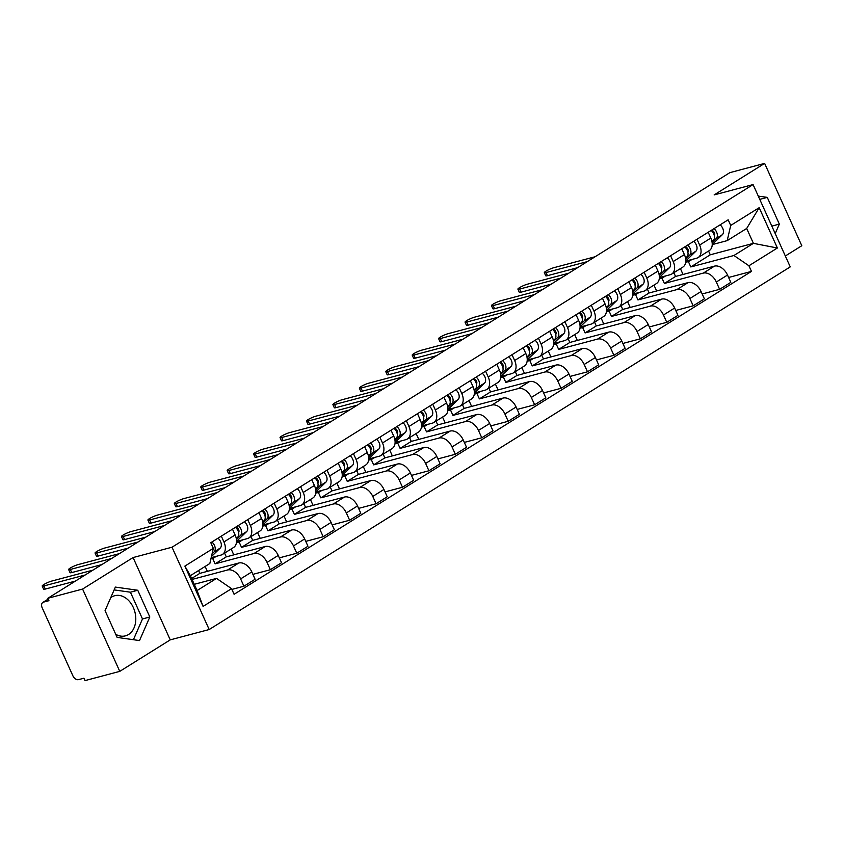 <?xml version="1.0" encoding="UTF-8"?>
<svg xmlns="http://www.w3.org/2000/svg" width="844" height="844" viewBox="0 0 844 844"><rect width="100%" height="100%" fill="white"/><g stroke="black" fill="none" stroke-linecap="round" stroke-linejoin="round"><path stroke-width="1.27" d="M110.722 597.7A20.773 15.266 -104.9 0 1 111.651 597.056A20.773 15.266 -104.9 0 1 114.773 595.695A20.773 15.266 -104.9 0 1 134.175 609.653A20.773 15.266 -104.9 0 1 128.562 634.498A20.773 15.266 -104.9 0 1 125.439 635.849A20.773 15.266 -104.9 0 1 115.733 634.308M785.331 255.996L801.8 245.72L764.632 163.398L729.891 172.63L47.855 598.28L82.596 589.059L119.764 671.37L170.245 639.868L209.185 629.529L790.248 266.883L753.08 184.572L172.018 547.218L133.078 557.557L82.596 589.059M119.764 671.37L85.022 680.602L83.936 678.196L78.524 679.642A5.328 3.524 -122 0 1 72.869 675.77L42.2 607.849A5.328 3.524 -122 0 1 42.875 602.405L48.214 599.071M764.632 163.398L714.151 194.911L753.08 184.572M48.256 599.166L43.529 602.12L48.941 600.685L47.855 598.28M43.529 602.12A5.328 3.524 -122 0 0 42.875 602.405M192.052 579.427L227.606 569.985A12.249 8.102 58 0 1 240.624 578.9L243.927 586.211L255.11 579.237L251.807 571.915A12.249 8.102 -122 0 0 238.789 563.011L199.859 573.35L198.583 570.533M222.394 554.466L233.577 547.482A12.249 8.102 -122 0 0 235.117 534.959L223.934 541.943A12.249 8.102 58 0 1 222.394 554.466A12.249 8.102 58 0 1 220.885 555.109L211.179 557.684M223.934 541.943L221.318 536.13M231.889 589.407L243.927 586.211M235.117 534.959L232.501 529.156M212.667 558.454L215.104 563.834L254.033 553.495A12.249 8.102 58 0 1 267.052 562.399L270.354 569.721L281.537 562.748L278.235 555.426A12.249 8.102 -122 0 0 265.216 546.522L226.287 556.861L224.588 553.094M247.746 519.64L250.362 525.443A12.249 8.102 58 0 1 248.822 537.966A12.249 8.102 58 0 1 247.313 538.62L236.531 541.479M207.36 571.356L205.134 566.44M252.905 574.353L270.354 569.721M248.822 537.966L260.005 530.992A12.249 8.102 -122 0 0 261.545 518.469L258.929 512.656M239.095 541.953L241.532 547.345L280.461 537.006A12.249 8.102 58 0 1 293.48 545.91L296.782 553.231L307.965 546.247L304.663 538.936A12.249 8.102 -122 0 0 291.644 530.021L252.715 540.36L251.016 536.605M274.173 503.151L276.79 508.953A12.249 8.102 58 0 1 275.249 521.476A12.249 8.102 58 0 1 273.741 522.119L262.959 524.989M233.788 554.867L231.14 549.001M279.332 557.863L296.782 553.231M275.249 521.476L286.433 514.502A12.249 8.102 -122 0 0 287.973 501.969L285.356 496.166M265.522 525.464L267.959 530.844L306.889 520.505A12.249 8.102 58 0 1 319.908 529.42L323.21 536.731L334.393 529.758L331.091 522.436A12.249 8.102 -122 0 0 318.072 513.532L279.142 523.871L277.444 520.104M300.601 486.65L303.218 492.453A12.249 8.102 58 0 1 301.677 504.986A12.249 8.102 58 0 1 300.169 505.63L289.387 508.489M260.216 538.366L257.568 532.511M305.76 541.373L323.21 536.731M301.677 504.986L312.86 498.002A12.249 8.102 -122 0 0 314.401 485.479L311.784 479.677M291.95 508.974L294.387 514.355L333.317 504.016A12.249 8.102 58 0 1 346.335 512.92L349.638 520.242L360.821 513.268L357.518 505.946A12.249 8.102 -122 0 0 344.5 497.042L305.57 507.371L303.872 503.615M327.029 470.161L329.645 475.963A12.249 8.102 58 0 1 328.105 488.486A12.249 8.102 58 0 1 326.596 489.14L315.814 491.999M286.643 521.877L283.995 516.022M332.188 524.873L349.638 520.242M328.105 488.486L339.288 481.513A12.249 8.102 -122 0 0 340.828 468.99L338.212 463.177M318.378 492.474L320.815 497.854L359.744 487.526A12.249 8.102 58 0 1 372.763 496.43L376.065 503.752L387.248 496.768L383.946 489.446A12.249 8.102 -122 0 0 370.927 480.542L331.998 490.881L330.299 487.115M353.457 453.661L356.073 459.474A12.249 8.102 58 0 1 354.533 471.996A12.249 8.102 58 0 1 353.024 472.64L342.242 475.51M313.071 505.387L310.423 499.521M358.616 508.383L376.065 503.752M354.533 471.996L365.716 465.012A12.249 8.102 -122 0 0 367.256 452.489L364.629 446.687M344.806 475.984L347.243 481.365L386.172 471.026A12.249 8.102 58 0 1 399.191 479.93L402.493 487.252L413.676 480.278L410.374 472.957A12.249 8.102 -122 0 0 397.355 464.052L358.426 474.391L356.727 470.625M379.884 437.171L382.501 442.973A12.249 8.102 58 0 1 380.961 455.507A12.249 8.102 58 0 1 379.452 456.15L368.67 459.009M339.499 488.887L336.851 483.032M385.043 491.883L402.493 487.252M380.961 455.507L392.133 448.523A12.249 8.102 -122 0 0 393.684 436L391.057 430.197M371.233 459.484L373.67 464.875L412.6 454.536A12.249 8.102 58 0 1 425.619 463.44L428.921 470.762L440.104 463.778L436.802 456.467A12.249 8.102 -122 0 0 423.783 447.552L384.853 457.891L383.155 454.135M406.312 420.681L408.929 426.484A12.249 8.102 58 0 1 407.388 439.007A12.249 8.102 58 0 1 405.88 439.661L395.097 442.52M365.916 472.397L363.279 466.542M411.471 475.394L428.921 470.762M407.388 439.007L418.561 432.033A12.249 8.102 -122 0 0 420.112 419.51L417.485 413.697M397.661 442.994L400.098 448.375L439.028 438.036A12.249 8.102 58 0 1 452.046 446.951L455.349 454.272L466.532 447.288L463.229 439.967A12.249 8.102 -122 0 0 450.211 431.062L411.281 441.401L409.583 437.635M432.74 404.181L435.356 409.994A12.249 8.102 58 0 1 433.816 422.517A12.249 8.102 58 0 1 432.307 423.161L421.525 426.03M392.344 455.908L389.706 450.042M437.899 458.904L455.349 454.272M433.816 422.517L444.988 415.533A12.249 8.102 -122 0 0 446.539 403.01L443.912 397.207M424.089 426.505L426.526 431.885L465.455 421.546A12.249 8.102 58 0 1 478.474 430.451L481.776 437.772L492.959 430.799L489.657 423.477A12.249 8.102 -122 0 0 476.638 414.573L437.709 424.912L436.01 421.145M459.168 387.691L461.784 393.494A12.249 8.102 58 0 1 460.244 406.017A12.249 8.102 58 0 1 458.735 406.671L447.953 409.53M418.772 439.407L416.134 433.552M464.327 442.404L481.776 437.772M460.244 406.017L471.416 399.043A12.249 8.102 -122 0 0 472.967 386.52L470.34 380.718M450.517 410.005L452.954 415.396L491.883 405.057A12.249 8.102 58 0 1 504.902 413.961L508.204 421.283L519.387 414.298L516.085 406.987A12.249 8.102 -122 0 0 503.066 398.073L464.137 408.412L462.438 404.656M485.595 371.202L488.212 377.004A12.249 8.102 58 0 1 486.671 389.527A12.249 8.102 58 0 1 485.163 390.171L474.381 393.04M445.199 422.918L442.562 417.052M490.754 425.914L508.204 421.283M486.671 389.527L497.844 382.554A12.249 8.102 -122 0 0 499.395 370.02L496.768 364.218M476.944 393.515L479.381 398.896L518.311 388.556A12.249 8.102 58 0 1 531.33 397.471L534.632 404.782L545.815 397.809L542.513 390.487A12.249 8.102 -122 0 0 529.494 381.583L490.564 391.922L488.866 388.156M512.023 354.702L514.64 360.515A12.249 8.102 58 0 1 513.099 373.037A12.249 8.102 58 0 1 511.591 373.681L500.808 376.54M471.627 406.418L468.99 400.562M517.182 409.424L534.632 404.782M513.099 373.037L524.272 366.053A12.249 8.102 -122 0 0 525.823 353.531L523.196 347.728M503.372 377.025L505.809 382.406L544.739 372.067A12.249 8.102 58 0 1 557.757 380.971L561.06 388.293L572.243 381.319L568.94 373.998A12.249 8.102 -122 0 0 555.922 365.093L516.992 375.432L515.294 371.666M538.451 338.212L541.067 344.014A12.249 8.102 58 0 1 539.527 356.537A12.249 8.102 58 0 1 538.018 357.191L527.236 360.05M498.055 389.928L495.417 384.073M543.61 392.924L561.06 388.293M539.527 356.537L550.699 349.564A12.249 8.102 -122 0 0 552.25 337.041L549.623 331.228M529.8 360.525L532.237 365.916L571.166 355.577A12.249 8.102 58 0 1 584.185 364.481L587.487 371.803L598.67 364.819L595.368 357.508A12.249 8.102 -122 0 0 582.349 348.593L543.42 358.932L541.721 355.176M564.879 321.712L567.495 327.525A12.249 8.102 58 0 1 565.955 340.048A12.249 8.102 58 0 1 564.446 340.691L553.664 343.561M524.483 373.438L521.845 367.573M570.038 376.435L587.487 371.803M565.955 340.048L577.127 333.074A12.249 8.102 -122 0 0 578.678 320.541L576.051 314.738M556.228 344.036L558.665 349.416L597.594 339.077A12.249 8.102 58 0 1 610.613 347.992L613.915 355.303L625.098 348.329L621.796 341.008A12.249 8.102 -122 0 0 608.777 332.103L569.848 342.442L568.149 338.676M591.306 305.222L593.923 311.025A12.249 8.102 58 0 1 592.382 323.558A12.249 8.102 58 0 1 590.874 324.202L580.092 327.061M550.91 356.938L548.273 351.083M596.465 359.945L613.915 355.303M592.382 323.558L603.555 316.574A12.249 8.102 -122 0 0 605.106 304.051L602.479 298.248M582.655 327.546L585.092 332.926L624.022 322.587A12.249 8.102 58 0 1 637.041 331.492L640.343 338.813L651.526 331.84L648.224 324.518A12.249 8.102 -122 0 0 635.205 315.614L596.275 325.942L594.577 322.186M617.734 288.732L620.351 294.535A12.249 8.102 58 0 1 618.81 307.058A12.249 8.102 58 0 1 617.302 307.712L606.519 310.571M577.338 340.448L574.701 334.593M622.893 343.445L640.343 338.813M618.81 307.058L629.983 300.084A12.249 8.102 -122 0 0 631.534 287.561L628.907 281.748M609.083 311.046L611.52 316.426L650.45 306.098A12.249 8.102 58 0 1 663.468 315.002L666.771 322.324L677.954 315.339L674.651 308.018A12.249 8.102 -122 0 0 661.633 299.114L622.703 309.453L621.005 305.686M644.162 272.232L646.778 278.045A12.249 8.102 58 0 1 645.238 290.568A12.249 8.102 58 0 1 643.729 291.212L632.947 294.081M603.766 323.959L601.128 318.093M649.321 326.955L666.771 322.324M645.238 290.568L656.41 283.584A12.249 8.102 -122 0 0 657.961 271.061L655.334 265.259M635.511 294.556L637.948 299.936L676.877 289.597A12.249 8.102 58 0 1 689.896 298.502L693.198 305.823L704.381 298.85L701.079 291.528A12.249 8.102 -122 0 0 688.06 282.624L649.131 292.963L647.432 289.197M670.59 255.743L673.206 261.545A12.249 8.102 58 0 1 671.666 274.078A12.249 8.102 58 0 1 670.157 274.722L659.375 277.581M630.194 307.459L627.556 301.603M675.749 310.455L693.198 305.823M671.666 274.078L682.838 267.094A12.249 8.102 -122 0 0 684.389 254.571L681.762 248.769M661.939 278.056L664.376 283.447L703.305 273.108A12.249 8.102 58 0 1 716.324 282.012L719.626 289.334L730.809 282.35L727.507 275.038A12.249 8.102 -122 0 0 714.488 266.124L675.559 276.463L673.86 272.707M697.017 239.253L699.634 245.055A12.249 8.102 58 0 1 698.094 257.578A12.249 8.102 58 0 1 696.585 258.222L685.803 261.091M656.621 290.969L653.984 285.114M702.176 293.965L719.626 289.334M698.094 257.578L709.266 250.605A12.249 8.102 -122 0 0 710.817 238.082L708.19 232.269M664.376 283.447L675.559 276.463M637.948 299.936L649.131 292.963M611.52 316.426L622.703 309.453M585.092 332.926L596.275 325.942M558.665 349.416L569.848 342.442M532.237 365.916L543.42 358.932M505.809 382.406L516.992 375.432M479.381 398.896L490.564 391.922M452.954 415.396L464.137 408.412M426.526 431.885L437.709 424.912M400.098 448.375L411.281 441.401M373.67 464.875L384.853 457.891M347.243 481.365L358.426 474.391M320.815 497.854L331.998 490.881M294.387 514.355L305.57 507.371M267.959 530.844L279.142 523.871M241.532 547.345L252.715 540.36M215.104 563.834L226.287 556.861M191.62 578.488L199.859 573.35M216.549 578.393L231.551 588.658L203.087 606.414L184.878 566.102L213.342 548.336L209.829 563.518L190.354 575.671L197.074 590.547L216.549 578.393L194.257 584.312M688.366 261.566L690.803 266.947L710.279 254.793L753.407 243.346L746.687 228.46L727.201 240.624L730.714 225.443L728.172 219.809L210.8 542.692L213.342 548.336M730.714 225.443L759.178 207.687L777.377 247.999L748.923 265.765L733.921 255.5L753.407 243.346L777.377 247.999M231.551 588.658L234.094 594.292L751.466 271.399L748.923 265.765M209.185 629.529L172.018 547.218M170.245 639.868L133.078 557.557M137.751 590.251L115.364 587.086L105.057 610.666L117.126 637.399L139.513 640.575L149.821 616.996L137.751 590.251L130.419 592.203L114.13 589.903M775.203 233.566L779.339 224.114L767.27 197.369L758.292 196.103M710.279 254.793L708.58 251.027M690.803 266.947L733.921 255.5M727.201 240.624L712.231 244.602M728.604 277.476L751.466 271.399M683.049 274.479L680.412 268.614M203.087 606.414L197.074 590.547M184.878 566.102L190.354 575.671M746.687 228.46L759.178 207.687M133.405 639.71L142.488 618.947L130.419 592.203M142.488 618.947L149.821 616.996M771.912 226.276L759.727 199.29M759.938 199.321L767.27 197.369M772.007 226.065L779.339 224.114M212.066 553.864L214.123 551.881A6.657 4.41 -122 0 0 211.886 542.017M211.443 556.544L220.221 548.083A6.657 4.41 -122 0 0 217.984 538.208M75.454 581.062L45.291 589.07A6.13 0.918 155.7 0 1 43.614 589.154L42.2 586.042A6.13 0.918 -24.3 0 0 43.888 585.947L85.191 574.986M92.988 570.122L51.674 581.083A6.13 0.918 -24.3 0 0 45.428 583.637A6.13 0.918 -24.3 0 0 42.2 586.042M238.609 532.49A3.197 2.11 -122 0 0 238.451 529.209A3.197 2.11 -122 0 0 235.645 527.194M236.415 539.379L240.551 535.391A6.657 4.41 -122 0 0 238.314 525.527M236.531 541.342L246.648 531.583A6.657 4.41 -122 0 0 244.412 521.719M101.881 564.573L71.719 572.58A6.13 0.918 155.7 0 1 70.041 572.665L68.628 569.542A6.13 0.918 -24.3 0 0 70.316 569.457L111.619 558.485M210.905 558.886A15.983 10.571 -122 0 0 213.88 557.852A15.983 10.571 -122 0 0 215.051 556.934L215.442 556.555M236.278 538.535L237.67 537.185A6.657 4.41 -122 0 0 235.434 527.321M119.415 553.622L78.102 564.594A6.13 0.918 -24.3 0 0 71.856 567.147A6.13 0.918 -24.3 0 0 68.628 569.542M265.037 516A3.197 2.11 -122 0 0 264.879 512.709A3.197 2.11 -122 0 0 262.073 510.694M262.843 522.879L266.978 518.902A6.657 4.41 -122 0 0 264.742 509.027M262.959 524.841L273.076 515.093A6.657 4.41 -122 0 0 270.84 505.229M128.309 548.072L98.147 556.08A6.13 0.918 155.7 0 1 96.459 556.175L95.055 553.052A6.13 0.918 -24.3 0 0 96.743 552.957L138.047 541.996M236.457 542.46A15.983 10.571 -122 0 0 240.308 541.352A15.983 10.571 -122 0 0 241.479 540.445L241.869 540.065M262.706 522.035L264.098 520.695A6.657 4.41 -122 0 0 261.862 510.831M145.843 537.132L104.529 548.094A6.13 0.918 -24.3 0 0 98.284 550.657A6.13 0.918 -24.3 0 0 95.055 553.052M291.465 499.5A3.197 2.11 -122 0 0 291.307 496.219A3.197 2.11 -122 0 0 288.5 494.204M289.27 506.389L293.406 502.402A6.657 4.41 -122 0 0 291.169 492.537M289.387 508.352L299.504 498.604A6.657 4.41 -122 0 0 297.267 488.729M154.737 531.583L124.574 539.59A6.13 0.918 155.7 0 1 122.886 539.675L121.483 536.562A6.13 0.918 -24.3 0 0 123.171 536.467L164.475 525.495M262.885 525.97A15.983 10.571 -122 0 0 266.736 524.862A15.983 10.571 -122 0 0 267.907 523.945L268.297 523.565M289.133 505.545L290.526 504.206A6.657 4.41 -122 0 0 288.289 494.331M172.271 520.632L130.957 531.604A6.13 0.918 -24.3 0 0 124.712 534.157A6.13 0.918 -24.3 0 0 121.483 536.562M317.893 483.011A3.197 2.11 -122 0 0 317.734 479.73A3.197 2.11 -122 0 0 314.928 477.715M315.698 489.9L319.834 485.912A6.657 4.41 -122 0 0 317.597 476.048M315.814 491.862L325.932 482.103A6.657 4.41 -122 0 0 323.695 472.239M181.165 515.083L151.002 523.09A6.13 0.918 155.7 0 1 149.314 523.185L147.911 520.062A6.13 0.918 -24.3 0 0 149.599 519.978L190.902 509.006M289.313 509.481A15.983 10.571 -122 0 0 293.163 508.373A15.983 10.571 -122 0 0 294.334 507.455L294.725 507.075M315.561 489.056L316.954 487.705A6.657 4.41 -122 0 0 314.717 477.841M198.699 504.142L157.385 515.114A6.13 0.918 -24.3 0 0 151.139 517.667A6.13 0.918 -24.3 0 0 147.911 520.062M344.31 466.521A3.197 2.11 -122 0 0 344.162 463.229A3.197 2.11 -122 0 0 341.356 461.214M342.126 473.4L346.262 469.422A6.657 4.41 -122 0 0 344.025 459.547M342.242 475.362L352.359 465.614A6.657 4.41 -122 0 0 350.123 455.739M207.592 498.593L177.43 506.6A6.13 0.918 155.7 0 1 175.742 506.695L174.339 503.573A6.13 0.918 -24.3 0 0 176.027 503.478L217.33 492.516M315.74 492.98A15.983 10.571 -122 0 0 319.591 491.873A15.983 10.571 -122 0 0 320.762 490.965L321.153 490.586M341.989 472.556L343.381 471.216A6.657 4.41 -122 0 0 341.145 461.351M225.126 487.653L183.813 498.614A6.13 0.918 -24.3 0 0 177.567 501.178A6.13 0.918 -24.3 0 0 174.339 503.573M370.738 450.021A3.197 2.11 -122 0 0 370.59 446.74A3.197 2.11 -122 0 0 367.784 444.725M368.554 456.91L372.689 452.922A6.657 4.41 -122 0 0 370.453 443.058M368.67 458.872L378.787 449.113A6.657 4.41 -122 0 0 376.551 439.249M234.02 482.103L203.858 490.111A6.13 0.918 155.7 0 1 202.17 490.195L200.767 487.072A6.13 0.918 -24.3 0 0 202.454 486.988L243.758 476.016M342.168 476.491A15.983 10.571 -122 0 0 346.019 475.383A15.983 10.571 -122 0 0 347.19 474.465L347.58 474.085M368.417 456.066L369.809 454.726A6.657 4.41 -122 0 0 367.573 444.851M251.554 471.152L210.24 482.124A6.13 0.918 -24.3 0 0 203.995 484.678A6.13 0.918 -24.3 0 0 200.767 487.072M397.165 433.531A3.197 2.11 -122 0 0 397.018 430.24A3.197 2.11 -122 0 0 394.211 428.235M394.981 440.42L399.117 436.432A6.657 4.41 -122 0 0 396.88 426.558M395.097 442.383L405.215 432.624A6.657 4.41 -122 0 0 402.978 422.76M260.448 465.603L230.285 473.611A6.13 0.918 155.7 0 1 228.597 473.706L227.194 470.583A6.13 0.918 -24.3 0 0 228.882 470.498L270.185 459.526M368.596 459.991A15.983 10.571 -122 0 0 372.447 458.883A15.983 10.571 -122 0 0 373.618 457.976L374.008 457.596M394.844 439.566L396.237 438.226A6.657 4.41 -122 0 0 394 428.362M277.982 454.663L236.668 465.635A6.13 0.918 -24.3 0 0 230.423 468.188A6.13 0.918 -24.3 0 0 227.194 470.583M423.593 417.041A3.197 2.11 -122 0 0 423.445 413.75A3.197 2.11 -122 0 0 420.639 411.735M421.409 423.92L425.545 419.943A6.657 4.41 -122 0 0 423.308 410.068M421.525 425.882L431.643 416.134A6.657 4.41 -122 0 0 429.406 406.259M286.876 449.113L256.713 457.121A6.13 0.918 155.7 0 1 255.025 457.205L253.622 454.093A6.13 0.918 -24.3 0 0 255.31 453.998L296.613 443.037M395.024 443.501A15.983 10.571 -122 0 0 398.874 442.393A15.983 10.571 -122 0 0 400.045 441.486L400.436 441.106M421.272 423.076L422.665 421.736A6.657 4.41 -122 0 0 420.428 411.861M304.41 438.173L263.096 449.135A6.13 0.918 -24.3 0 0 256.85 451.698A6.13 0.918 -24.3 0 0 253.622 454.093M450.021 400.541A3.197 2.11 -122 0 0 449.873 397.26A3.197 2.11 -122 0 0 447.067 395.245M447.837 407.43L451.973 403.443A6.657 4.41 -122 0 0 449.736 393.578M447.953 409.393L458.07 399.634A6.657 4.41 -122 0 0 455.834 389.77M313.303 432.624L283.141 440.631A6.13 0.918 155.7 0 1 281.453 440.716L280.05 437.593A6.13 0.918 -24.3 0 0 281.738 437.508L323.041 426.536M421.451 427.011A15.983 10.571 -122 0 0 425.302 425.903A15.983 10.571 -122 0 0 426.473 424.986L426.864 424.606M447.7 406.586L449.092 405.247A6.657 4.41 -122 0 0 446.856 395.372M330.837 421.673L289.524 432.645A6.13 0.918 -24.3 0 0 283.278 435.198A6.13 0.918 -24.3 0 0 280.05 437.593M476.449 384.052A3.197 2.11 -122 0 0 476.301 380.76A3.197 2.11 -122 0 0 473.495 378.745M474.265 390.93L478.4 386.953A6.657 4.41 -122 0 0 476.164 377.078M474.381 392.903L484.498 383.144A6.657 4.41 -122 0 0 482.262 373.28M339.731 416.124L309.569 424.131A6.13 0.918 155.7 0 1 307.881 424.226L306.477 421.103A6.13 0.918 -24.3 0 0 308.166 421.019L349.469 410.047M447.879 410.511A15.983 10.571 -122 0 0 451.73 409.403A15.983 10.571 -122 0 0 452.901 408.496L453.291 408.116M474.128 390.086L475.52 388.746A6.657 4.41 -122 0 0 473.284 378.882M357.265 405.183L315.951 416.155A6.13 0.918 -24.3 0 0 309.706 418.708A6.13 0.918 -24.3 0 0 306.477 421.103M502.876 367.562A3.197 2.11 -122 0 0 502.729 364.27A3.197 2.11 -122 0 0 499.922 362.255M500.692 374.441L504.817 370.453A6.657 4.41 -122 0 0 502.591 360.588M500.808 376.403L510.926 366.655A6.657 4.41 -122 0 0 508.689 356.78M366.159 399.634L335.996 407.641A6.13 0.918 155.7 0 1 334.308 407.726L332.905 404.614A6.13 0.918 -24.3 0 0 334.593 404.519L375.897 393.557M474.307 394.021A15.983 10.571 -122 0 0 478.158 392.914A15.983 10.571 -122 0 0 479.318 392.006L479.719 391.627M500.555 373.597L501.948 372.257A6.657 4.41 -122 0 0 499.711 362.382M383.693 388.694L342.379 399.655A6.13 0.918 -24.3 0 0 336.134 402.208A6.13 0.918 -24.3 0 0 332.905 404.614M529.304 351.062A3.197 2.11 -122 0 0 529.156 347.781A3.197 2.11 -122 0 0 526.35 345.766M527.12 357.951L531.245 353.963A6.657 4.41 -122 0 0 529.019 344.099M527.236 359.913L537.354 350.154A6.657 4.41 -122 0 0 535.117 340.29M392.587 383.144L362.424 391.152A6.13 0.918 155.7 0 1 360.736 391.236L359.333 388.113A6.13 0.918 -24.3 0 0 361.021 388.029L402.324 377.057M500.735 377.532A15.983 10.571 -122 0 0 504.585 376.424A15.983 10.571 -122 0 0 505.746 375.506L506.147 375.126M526.983 357.107L528.365 355.757A6.657 4.41 -122 0 0 526.139 345.892M410.121 372.193L368.807 383.165A6.13 0.918 -24.3 0 0 362.561 385.719A6.13 0.918 -24.3 0 0 359.333 388.113M555.732 334.572A3.197 2.11 -122 0 0 555.574 331.281A3.197 2.11 -122 0 0 552.778 329.266M553.548 341.451L557.673 337.473A6.657 4.41 -122 0 0 555.447 327.599M553.664 343.413L563.781 333.665A6.657 4.41 -122 0 0 561.545 323.79M419.004 366.644L388.852 374.652A6.13 0.918 155.7 0 1 387.164 374.747L385.761 371.624A6.13 0.918 -24.3 0 0 387.449 371.529L428.752 360.567M527.162 361.032A15.983 10.571 -122 0 0 531.013 359.924A15.983 10.571 -122 0 0 532.174 359.017L532.575 358.637M553.411 340.607L554.793 339.267A6.657 4.41 -122 0 0 552.567 329.403M436.548 355.704L395.235 366.665A6.13 0.918 -24.3 0 0 388.989 369.229A6.13 0.918 -24.3 0 0 385.761 371.624M582.16 318.072A3.197 2.11 -122 0 0 582.001 314.791A3.197 2.11 -122 0 0 579.206 312.776M579.976 324.961L584.101 320.973A6.657 4.41 -122 0 0 581.875 311.109M580.092 326.923L590.209 317.175A6.657 4.41 -122 0 0 587.973 307.3M445.432 350.154L415.28 358.162A6.13 0.918 155.7 0 1 413.592 358.246L412.188 355.134A6.13 0.918 -24.3 0 0 413.876 355.039L455.18 344.067M553.59 344.542A15.983 10.571 -122 0 0 557.441 343.434A15.983 10.571 -122 0 0 558.601 342.516L559.002 342.137M579.839 324.117L581.221 322.777A6.657 4.41 -122 0 0 578.995 312.902M462.976 339.204L421.662 350.176A6.13 0.918 -24.3 0 0 415.417 352.729A6.13 0.918 -24.3 0 0 412.188 355.134M608.587 301.582A3.197 2.11 -122 0 0 608.429 298.301A3.197 2.11 -122 0 0 605.633 296.286M606.403 308.471L610.529 304.484A6.657 4.41 -122 0 0 608.302 294.619M606.519 310.434L616.637 300.675A6.657 4.41 -122 0 0 614.4 290.811M471.859 333.654L441.707 341.662A6.13 0.918 155.7 0 1 440.019 341.757L438.616 338.634A6.13 0.918 -24.3 0 0 440.304 338.549L481.607 327.577M580.018 328.052A15.983 10.571 -122 0 0 583.869 326.944A15.983 10.571 -122 0 0 585.029 326.027L585.43 325.647M606.266 307.627L607.648 306.277A6.657 4.41 -122 0 0 605.422 296.413M489.404 322.714L448.09 333.686A6.13 0.918 -24.3 0 0 441.845 336.239A6.13 0.918 -24.3 0 0 438.616 338.634M635.015 285.093A3.197 2.11 -122 0 0 634.857 281.801A3.197 2.11 -122 0 0 632.061 279.786M632.831 291.971L636.956 287.994A6.657 4.41 -122 0 0 634.73 278.119M632.947 293.934L643.065 284.185A6.657 4.41 -122 0 0 640.828 274.311M498.287 317.165L468.135 325.172A6.13 0.918 155.7 0 1 466.447 325.267L465.044 322.144A6.13 0.918 -24.3 0 0 466.732 322.049L508.035 311.088M606.446 311.552A15.983 10.571 -122 0 0 610.296 310.444A15.983 10.571 -122 0 0 611.457 309.537L611.858 309.157M632.694 291.127L634.076 289.787A6.657 4.41 -122 0 0 631.85 279.923M515.832 306.224L474.518 317.186A6.13 0.918 -24.3 0 0 468.272 319.749A6.13 0.918 -24.3 0 0 465.044 322.144M661.443 268.592A3.197 2.11 -122 0 0 661.285 265.311A3.197 2.11 -122 0 0 658.489 263.296M659.259 275.482L663.384 271.494A6.657 4.41 -122 0 0 661.158 261.629M659.375 277.444L669.482 267.685A6.657 4.41 -122 0 0 667.256 257.821M524.715 300.675L494.563 308.682A6.13 0.918 155.7 0 1 492.875 308.767L491.472 305.644A6.13 0.918 -24.3 0 0 493.16 305.56L534.463 294.588M632.873 295.062A15.983 10.571 -122 0 0 636.724 293.955A15.983 10.571 -122 0 0 637.885 293.037L638.286 292.657M659.122 274.638L660.504 273.298A6.657 4.41 -122 0 0 658.278 263.423M542.259 289.724L500.946 300.696A6.13 0.918 -24.3 0 0 494.7 303.249A6.13 0.918 -24.3 0 0 491.472 305.644M687.871 252.103A3.197 2.11 -122 0 0 687.712 248.811A3.197 2.11 -122 0 0 684.917 246.807M685.687 258.981L689.812 255.004A6.657 4.41 -122 0 0 687.586 245.129M685.803 260.954L695.91 251.195A6.657 4.41 -122 0 0 693.684 241.331M551.143 284.175L520.991 292.182A6.13 0.918 155.7 0 1 519.303 292.277L517.899 289.154A6.13 0.918 -24.3 0 0 519.587 289.07L560.891 278.098M659.301 278.562A15.983 10.571 -122 0 0 663.152 277.454A15.983 10.571 -122 0 0 664.312 276.547L664.713 276.167M685.55 258.137L686.932 256.798A6.657 4.41 -122 0 0 684.706 246.933M568.687 273.234L527.373 284.206A6.13 0.918 -24.3 0 0 521.128 286.76A6.13 0.918 -24.3 0 0 517.899 289.154M714.298 235.613A3.197 2.11 -122 0 0 714.14 232.322A3.197 2.11 -122 0 0 711.334 230.306M712.114 242.492L716.239 238.514A6.657 4.41 -122 0 0 714.013 228.64M712.231 244.454L722.337 234.706A6.657 4.41 -122 0 0 720.111 224.831M577.57 267.685L547.418 275.693A6.13 0.918 155.7 0 1 545.73 275.777L544.327 272.665A6.13 0.918 -24.3 0 0 546.015 272.57L587.318 261.608M685.729 262.073A15.983 10.571 -122 0 0 689.58 260.965A15.983 10.571 -122 0 0 690.74 260.058L691.141 259.678M711.977 241.648L713.359 240.308A6.657 4.41 -122 0 0 711.133 230.433M595.115 256.745L553.801 267.706A6.13 0.918 -24.3 0 0 547.556 270.27A6.13 0.918 -24.3 0 0 544.327 272.665M714.488 266.124L703.305 273.108M688.06 282.624L676.877 289.597M661.633 299.114L650.45 306.098M635.205 315.614L624.022 322.587M608.777 332.103L597.594 339.077M582.349 348.593L571.166 355.577M555.922 365.093L544.739 372.067M529.494 381.583L518.311 388.556M503.066 398.073L491.883 405.057M476.638 414.573L465.455 421.546M450.211 431.062L439.028 438.036M423.783 447.552L412.6 454.536M397.355 464.052L386.172 471.026M370.927 480.542L359.744 487.526M344.5 497.042L333.317 504.016M318.072 513.532L306.889 520.505M291.644 530.021L280.461 537.006M265.216 546.522L254.033 553.495M238.789 563.011L227.606 569.985M684.389 254.571L673.206 261.545M657.961 271.061L646.778 278.045M631.534 287.561L620.351 294.535M605.106 304.051L593.923 311.025M578.678 320.541L567.495 327.525M552.25 337.041L541.067 344.014M525.823 353.531L514.64 360.515M499.395 370.02L488.212 377.004M472.967 386.52L461.784 393.494M446.539 403.01L435.356 409.994M420.112 419.51L408.929 426.484M393.684 436L382.501 442.973M367.256 452.489L356.073 459.474M340.828 468.99L329.645 475.963M314.401 485.479L303.218 492.453M287.973 501.969L276.79 508.953M261.545 518.469L250.362 525.443M710.817 238.082L699.634 245.055M701.079 291.528L689.896 298.502M674.651 308.018L663.468 315.002M648.224 324.518L637.041 331.492M621.796 341.008L610.613 347.992M595.368 357.508L584.185 364.481M568.94 373.998L557.757 380.971M542.513 390.487L531.33 397.471M516.085 406.987L504.902 413.961M489.657 423.477L478.474 430.451M463.229 439.967L452.046 446.951M436.802 456.467L425.619 463.44M410.374 472.957L399.191 479.93M383.946 489.446L372.763 496.43M357.518 505.946L346.335 512.92M331.091 522.436L319.908 529.42M304.663 538.936L293.48 545.91M278.235 555.426L267.052 562.399M251.807 571.915L240.624 578.9M727.507 275.038L716.324 282.012M214.123 551.881L220.221 548.083M43.888 585.947L45.291 589.07M240.551 535.391L246.648 531.583M215.051 556.934L215.811 556.46M236.183 538.113L237.67 537.185M70.316 569.457L71.719 572.58M266.978 518.902L273.076 515.093M241.479 540.445L242.239 539.96M262.611 521.624L264.098 520.695M96.743 552.957L98.147 556.08M293.406 502.402L299.504 498.604M267.907 523.945L268.666 523.47M289.038 505.123L290.526 504.206M123.171 536.467L124.574 539.59M319.834 485.912L325.932 482.103M294.334 507.455L295.094 506.98M315.466 488.634L316.954 487.705M149.599 519.978L151.002 523.09M346.262 469.422L352.359 465.614M320.762 490.965L321.522 490.48M341.894 472.144L343.381 471.216M176.027 503.478L177.43 506.6M372.689 452.922L378.787 449.113M347.19 474.465L347.95 473.99M368.322 455.644L369.809 454.726M202.454 486.988L203.858 490.111M399.117 436.432L405.215 432.624M373.618 457.976L374.377 457.501M394.749 439.154L396.237 438.226M228.882 470.498L230.285 473.611M425.545 419.943L431.643 416.134M400.045 441.486L400.805 441.001M421.177 422.654L422.665 421.736M255.31 453.998L256.713 457.121M451.973 403.443L458.07 399.634M426.473 424.986L427.233 424.511M447.605 406.164L449.092 405.247M281.738 437.508L283.141 440.631M478.4 386.953L484.498 383.144M452.901 408.496L453.661 408.021M474.033 389.675L475.52 388.746M308.166 421.019L309.569 424.131M504.817 370.453L510.926 366.655M479.318 392.006L480.088 391.521M500.46 373.175L501.948 372.257M334.593 404.519L335.996 407.641M531.245 353.963L537.354 350.154M505.746 375.506L506.516 375.031M526.888 356.685L528.365 355.757M361.021 388.029L362.424 391.152M557.673 337.473L563.781 333.665M532.174 359.017L532.944 358.531M553.316 340.195L554.793 339.267M387.449 371.529L388.852 374.652M584.101 320.973L590.209 317.175M558.601 342.516L559.372 342.042M579.744 323.695L581.221 322.777M413.876 355.039L415.28 358.162M610.529 304.484L616.637 300.675M585.029 326.027L585.799 325.552M606.171 307.205L607.648 306.277M440.304 338.549L441.707 341.662M636.956 287.994L643.065 284.185M611.457 309.537L612.227 309.052M632.599 290.716L634.076 289.787M466.732 322.049L468.135 325.172M663.384 271.494L669.482 267.685M637.885 293.037L638.655 292.562M659.027 274.216L660.504 273.298M493.16 305.56L494.563 308.682M689.812 255.004L695.91 251.195M664.312 276.547L665.083 276.072M685.455 257.726L686.932 256.798M519.587 289.07L520.991 292.182M716.239 238.514L722.337 234.706M690.74 260.058L691.51 259.572M711.882 241.226L713.359 240.308M546.015 272.57L547.418 275.693M213.88 557.852L216.328 556.323M240.308 541.352L242.755 539.833M266.736 524.862L269.183 523.333M293.163 508.373L295.611 506.843M319.591 491.873L322.039 490.343M346.019 475.383L348.466 473.853M372.447 458.883L374.894 457.364M398.874 442.393L401.322 440.863M425.302 425.903L427.75 424.374M451.73 409.403L454.177 407.884M478.158 392.914L480.605 391.384M504.585 376.424L507.033 374.894M531.013 359.924L533.461 358.405M557.441 343.434L559.889 341.904M583.869 326.944L586.316 325.415M610.296 310.444L612.744 308.915M636.724 293.955L639.172 292.425M663.152 277.454L665.599 275.935M689.58 260.965L692.027 259.435"/></g></svg>
